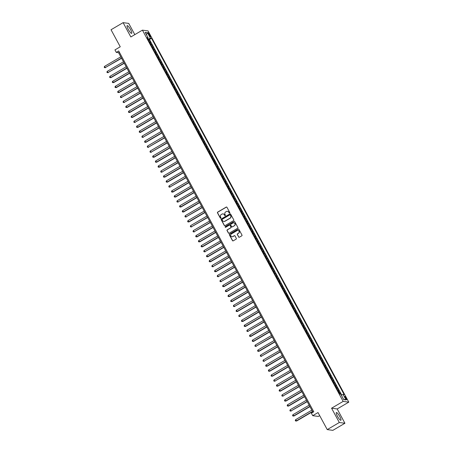 <?xml version="1.0" encoding="UTF-8"?>
<svg xmlns="http://www.w3.org/2000/svg" width="453" height="453" viewBox="0 0 453 453"><rect width="100%" height="100%" fill="white"/><g stroke="black" fill="none" stroke-linecap="round" stroke-linejoin="round"><path stroke-width="0.68" d="M229.62 213.023A0.396 0.379 -82.4 0 0 229.767 212.485L226.959 207.293A0.561 0.544 -82.4 0 0 226.223 207.083L217.695 212.095A0.561 0.544 -82.4 0 0 217.485 212.865L220.288 218.052A0.396 0.379 -82.4 0 0 220.804 218.199A0.396 0.379 -82.4 0 0 220.951 217.661L220.588 216.993A1.801 1.733 -82.4 0 1 221.262 214.535L221.97 214.122A1.801 1.733 -82.4 0 1 224.331 214.79L224.699 215.464A0.396 0.379 -82.4 0 0 225.215 215.611A0.396 0.379 -82.4 0 0 225.362 215.073L224.999 214.399A1.801 1.733 -82.4 0 1 225.668 211.947L226.381 211.528A1.801 1.733 -82.4 0 1 228.742 212.202L229.105 212.876A0.396 0.379 -82.4 0 0 229.62 213.023M339.807 416.573A4.473 0.957 59.6 0 0 336.358 412.558A4.473 0.957 59.6 0 0 337.434 416.256A4.473 0.957 59.6 0 0 340.888 420.271A4.473 0.957 59.6 0 0 339.807 416.573M130.6 29.649A4.473 0.957 59.6 0 0 127.151 25.64A4.473 0.957 59.6 0 0 128.227 29.337A4.473 0.957 59.6 0 0 131.681 33.346A4.473 0.957 59.6 0 0 130.6 29.649M346.245 398.108A1.835 0.391 59.6 0 0 344.829 396.466A1.835 0.391 59.6 0 0 345.277 397.977A1.835 0.391 59.6 0 0 346.692 399.625A1.835 0.391 59.6 0 0 346.245 398.108M238.635 237.027A0.561 0.544 -82.4 0 0 239.371 237.236L241.766 235.832A0.561 0.544 -82.4 0 0 241.976 235.062L238.861 229.297A0.561 0.544 -82.4 0 0 238.119 229.088L229.592 234.105A0.561 0.544 -82.4 0 0 229.382 234.869L232.497 240.634A0.561 0.544 -82.4 0 0 233.238 240.843L236.126 239.144A0.561 0.544 -82.4 0 0 236.336 238.38L235.005 235.911A0.561 0.544 -82.4 0 0 234.263 235.702L232.831 236.545A1.506 1.45 -82.4 0 1 230.702 235.526A1.506 1.45 -82.4 0 1 231.421 233.929L237.032 230.628A1.506 1.45 -82.4 0 1 239.167 231.647A1.506 1.45 -82.4 0 1 238.448 233.244L237.514 233.793A0.561 0.544 -82.4 0 0 237.304 234.558L238.788 237.049A0.561 0.544 -82.4 0 0 239.11 237.31M134.801 34.632L128.726 23.397L123.108 22.65L111.036 29.745L120.255 46.789L114.943 49.909L116.285 52.395L118.703 50.979L313.782 411.771L311.37 413.193L312.712 415.678L318.329 416.426L319.688 415.633M339.308 422.507L344.926 423.255L337.191 408.951L331.573 408.204L339.308 422.507L327.242 429.603L318.023 412.558L312.712 415.678M331.573 408.204L343.159 401.392L142.429 30.147L148.046 30.895L348.782 402.139L343.159 401.392M123.108 22.65L130.843 36.959L142.429 30.147M233.55 220.639A0.561 0.544 -82.4 0 0 233.765 219.869L230.645 214.11A0.561 0.544 -82.4 0 0 229.909 213.895L221.375 218.912A0.561 0.544 -82.4 0 0 221.166 219.677L224.286 225.441A0.561 0.544 -82.4 0 0 225.022 225.651L233.55 220.639M234.75 221.704L237.87 227.468A0.561 0.544 -82.4 0 1 237.661 228.233L229.127 233.25A0.561 0.544 -82.4 0 1 228.391 233.035L227.055 230.571A0.561 0.544 -82.4 0 1 227.27 229.801L230.724 227.768A0.561 0.544 -82.4 0 0 230.939 227.004L230.05 225.368A0.561 0.544 -82.4 0 0 229.314 225.158L225.713 227.276A0.396 0.379 -82.4 0 1 225.152 227.01A0.396 0.379 -82.4 0 1 225.345 226.591L234.014 221.494A0.561 0.544 -82.4 0 1 234.75 221.704M344.926 423.255L332.859 430.35L327.242 429.603M341.709 395.027L149.462 39.473L151.495 38.284L344.15 394.597L343.085 394.455L346.047 399.931L343.742 399.625L339.999 392.734L339.263 393.17M339.025 392.728A2.293 0.368 -28.4 0 1 339.444 392.66L338.368 390.673L338.923 390.746L337.309 387.757L336.573 388.193M336.336 387.751A2.293 0.368 -28.4 0 1 336.755 387.683L335.679 385.696L336.234 385.769L334.62 382.785L333.884 383.215M333.646 382.774A2.293 0.368 -28.4 0 1 334.065 382.706L332.989 380.718L333.544 380.792L331.93 377.808L331.194 378.238M330.956 377.796A2.293 0.368 -28.4 0 1 331.375 377.734L330.299 375.741L330.849 375.814L329.235 372.83L328.499 373.261M328.261 372.825A2.293 0.368 -28.4 0 1 328.685 372.757L327.604 370.764L328.159 370.837L326.545 367.853L325.809 368.283M325.571 367.847A2.293 0.368 -28.4 0 1 325.99 367.779L324.914 365.786L325.469 365.86L323.855 362.876L323.119 363.312M322.881 362.87A2.293 0.368 -28.4 0 1 323.3 362.802L322.225 360.815L322.779 360.888L321.166 357.898L320.43 358.334M320.192 357.893A2.293 0.368 -28.4 0 1 320.611 357.825L319.535 355.837L320.09 355.911L318.476 352.921L317.74 353.357M317.502 352.915A2.293 0.368 -28.4 0 1 317.921 352.847L316.845 350.86L317.4 350.933L315.781 347.949L315.045 348.38M314.807 347.938A2.293 0.368 -28.4 0 1 315.231 347.876L314.15 345.882L314.705 345.956L313.091 342.972L312.355 343.402M312.117 342.966A2.293 0.368 -28.4 0 1 312.536 342.898L311.46 340.905L312.015 340.979L310.401 337.995L309.665 338.425M309.427 337.989A2.293 0.368 -28.4 0 1 309.846 337.921L308.77 335.928L309.325 336.001L307.712 333.017L306.975 333.448M306.738 333.012A2.293 0.368 -28.4 0 1 307.157 332.944L306.081 330.95L306.636 331.03L305.022 328.04L304.286 328.476M304.048 328.034A2.293 0.368 -28.4 0 1 304.467 327.966L303.391 325.979L303.946 326.052L302.327 323.063L301.59 323.499M301.353 323.057A2.293 0.368 -28.4 0 1 301.777 322.989L300.701 321.001L301.251 321.075L299.637 318.091L298.901 318.521M298.663 318.08A2.293 0.368 -28.4 0 1 299.082 318.012L298.006 316.024L298.561 316.098L296.947 313.114L296.211 313.544M295.973 313.102A2.293 0.368 -28.4 0 1 296.392 313.04L295.316 311.047L295.871 311.12L294.257 308.136L293.521 308.567M293.284 308.131A2.293 0.368 -28.4 0 1 293.703 308.063L292.627 306.069L293.182 306.143L291.568 303.159L290.832 303.589M290.594 303.153A2.293 0.368 -28.4 0 1 291.013 303.085L289.937 301.092L290.492 301.166L288.878 298.182L288.136 298.618M287.898 298.176A2.293 0.368 -28.4 0 1 288.323 298.108L286.183 293.204L285.447 293.64M285.209 293.199A2.293 0.368 -28.4 0 1 285.628 293.131L284.552 291.143L285.107 291.217L283.493 288.227L282.757 288.663M282.519 288.221A2.293 0.368 -28.4 0 1 282.938 288.153L281.862 286.166L282.417 286.239L280.803 283.255L280.067 283.686M279.829 283.244A2.293 0.368 -28.4 0 1 280.248 283.182L279.173 281.188L279.728 281.262L278.114 278.278L277.378 278.708M277.14 278.272A2.293 0.368 -28.4 0 1 277.559 278.204L276.483 276.211L277.038 276.285L275.424 273.301L274.688 273.731M274.45 273.295A2.293 0.368 -28.4 0 1 274.869 273.227L273.793 271.234L274.342 271.307L272.729 268.323L271.993 268.754M271.755 268.318A2.293 0.368 -28.4 0 1 272.179 268.25L270.039 263.346L269.303 263.782M269.065 263.34A2.293 0.368 -28.4 0 1 269.484 263.272L268.408 261.285L268.963 261.358L267.349 258.369L266.613 258.805M266.375 258.363A2.293 0.368 -28.4 0 1 266.794 258.295L265.718 256.307L266.273 256.381L264.66 253.397L263.923 253.827M263.686 253.386A2.293 0.368 -28.4 0 1 264.105 253.318L263.029 251.33L263.584 251.404L261.97 248.42L261.234 248.85M260.996 248.408A2.293 0.368 -28.4 0 1 261.415 248.346L260.339 246.353L260.894 246.426L259.275 243.442L258.538 243.873M258.301 243.437A2.293 0.368 -28.4 0 1 258.725 243.369L257.644 241.375L258.199 241.449L256.585 238.465L255.849 238.895M255.611 238.459A2.293 0.368 -28.4 0 1 256.03 238.391L254.954 236.398L255.509 236.472L253.895 233.488L253.159 233.924M252.921 233.482A2.293 0.368 -28.4 0 1 253.34 233.414L252.264 231.426L252.819 231.5L251.205 228.51L250.469 228.946M250.232 228.505A2.293 0.368 -28.4 0 1 250.651 228.437L249.575 226.449L250.13 226.523L248.516 223.533L247.78 223.969M247.542 223.527A2.293 0.368 -28.4 0 1 247.961 223.459L246.885 221.472L247.44 221.545L245.82 218.561L245.084 218.992M244.846 218.55A2.293 0.368 -28.4 0 1 245.271 218.488L244.195 216.494L244.745 216.568L243.131 213.584L242.395 214.014M242.157 213.578A2.293 0.368 -28.4 0 1 242.576 213.51L241.5 211.517L242.055 211.591L240.441 208.607L239.705 209.037M239.467 208.601A2.293 0.368 -28.4 0 1 239.886 208.533L238.81 206.54L239.365 206.613L237.751 203.629L237.015 204.06M236.777 203.624A2.293 0.368 -28.4 0 1 237.196 203.556L236.121 201.562L236.676 201.642L235.062 198.652L234.326 199.088M234.088 198.646A2.293 0.368 -28.4 0 1 234.507 198.578L233.431 196.591L233.986 196.664L232.372 193.674L231.63 194.111M231.398 193.669A2.293 0.368 -28.4 0 1 231.817 193.601L230.741 191.613L231.29 191.687L229.677 188.703L228.941 189.133M228.703 188.691A2.293 0.368 -28.4 0 1 229.122 188.624L228.046 186.636L228.601 186.71L226.987 183.725L226.251 184.156M226.013 183.714A2.293 0.368 -28.4 0 1 226.432 183.652L225.356 181.659L225.911 181.732L224.297 178.748L223.561 179.178M223.323 178.742A2.293 0.368 -28.4 0 1 223.742 178.675L222.666 176.681L223.221 176.755L221.608 173.771L220.871 174.201M220.634 173.765A2.293 0.368 -28.4 0 1 221.053 173.697L219.977 171.704L220.532 171.778L218.918 168.793L218.182 169.229M217.944 168.788A2.293 0.368 -28.4 0 1 218.363 168.72L217.287 166.732L217.842 166.806L216.223 163.816L215.486 164.252M215.249 163.81A2.293 0.368 -28.4 0 1 215.673 163.743L213.533 158.839L212.797 159.275M212.559 158.833A2.293 0.368 -28.4 0 1 212.978 158.765L211.902 156.778L212.457 156.851L210.843 153.867L210.107 154.297M209.869 153.856A2.293 0.368 -28.4 0 1 210.288 153.794L209.212 151.8L209.767 151.874L208.154 148.89L207.417 149.32M207.18 148.884A2.293 0.368 -28.4 0 1 207.599 148.816L206.523 146.823L207.078 146.897L205.464 143.912L204.728 144.343M204.49 143.907A2.293 0.368 -28.4 0 1 204.909 143.839L203.833 141.846L204.388 141.919L202.768 138.935L202.032 139.365M201.795 138.929A2.293 0.368 -28.4 0 1 202.219 138.861L200.079 133.958L199.343 134.394M199.105 133.952A2.293 0.368 -28.4 0 1 199.524 133.884L198.448 131.897L199.003 131.97L197.389 128.98L196.653 129.416M196.415 128.975A2.293 0.368 -28.4 0 1 196.834 128.907L195.758 126.919L196.313 126.993L194.699 124.009L193.963 124.439M193.725 123.997A2.293 0.368 -28.4 0 1 194.144 123.929L193.069 121.942L193.624 122.016L192.01 119.031L191.274 119.462M191.036 119.02A2.293 0.368 -28.4 0 1 191.455 118.958L190.379 116.965L190.934 117.038L189.314 114.054L188.578 114.484M188.34 114.048A2.293 0.368 -28.4 0 1 188.765 113.98L187.689 111.987L188.238 112.061L186.625 109.077L185.889 109.507M185.651 109.071A2.293 0.368 -28.4 0 1 186.07 109.003L184.994 107.01L185.549 107.084L183.935 104.099L183.199 104.535M182.961 104.094A2.293 0.368 -28.4 0 1 183.38 104.026L182.304 102.038L182.859 102.112L181.245 99.122L180.509 99.558M180.271 99.116A2.293 0.368 -28.4 0 1 180.69 99.048L179.614 97.061L180.169 97.135L178.556 94.145L177.819 94.581M177.582 94.139A2.293 0.368 -28.4 0 1 178.001 94.071L176.925 92.084L177.48 92.157L175.866 89.173L175.124 89.603M174.892 89.162A2.293 0.368 -28.4 0 1 175.311 89.099L174.235 87.106L174.784 87.18L173.171 84.196L172.434 84.626M172.197 84.19A2.293 0.368 -28.4 0 1 172.616 84.122L171.54 82.129L172.095 82.203L170.481 79.218L169.745 79.649M169.507 79.213A2.293 0.368 -28.4 0 1 169.926 79.145L168.85 77.152L169.405 77.225L167.791 74.241L167.055 74.671M166.817 74.235A2.293 0.368 -28.4 0 1 167.236 74.167L166.16 72.174L166.715 72.254L165.102 69.264L164.365 69.7M164.128 69.258A2.293 0.368 -28.4 0 1 164.547 69.19L163.471 67.203L164.026 67.276L162.412 64.286L161.676 64.722M161.438 64.281A2.293 0.368 -28.4 0 1 161.857 64.213L160.781 62.225L161.336 62.299L159.716 59.315L158.98 59.745M158.743 59.303A2.293 0.368 -28.4 0 1 159.167 59.235L158.086 57.248L158.641 57.321L157.027 54.337L156.291 54.768M156.053 54.326A2.293 0.368 -28.4 0 1 156.472 54.264L155.396 52.271L155.951 52.344L154.337 49.36L153.601 49.79M153.363 49.354A2.293 0.368 -28.4 0 1 153.782 49.286L152.706 47.293L153.261 47.367L151.647 44.383L151.092 44.309A2.293 0.368 151.6 0 0 150.673 44.377M150.911 44.813L151.647 44.383M148.567 34.151L149.162 35.249A1.778 0.379 59.6 0 0 150.532 36.84A1.778 0.379 59.6 0 0 150.102 35.374L149.513 34.275A1.778 0.379 59.6 0 0 148.137 32.684A1.778 0.379 59.6 0 0 148.567 34.151M151.495 38.284L150.43 38.143L147.876 39.201M340.781 394.15L339.716 394.008L147.061 37.69L148.12 37.831L145.164 32.361L147.468 32.667L150.43 38.143M149.462 39.473L148.958 39.405L150.572 42.389L150.017 42.316A2.293 0.368 151.6 0 0 149.598 42.384M153.782 49.286L154.337 49.36M156.472 54.264L157.027 54.337M159.167 59.235L159.716 59.315M161.857 64.213L162.412 64.286M164.547 69.19L165.102 69.264M167.236 74.167L167.791 74.241M169.926 79.145L170.481 79.218M172.616 84.122L173.171 84.196M175.311 89.099L175.866 89.173M178.001 94.071L178.556 94.145M180.69 99.048L181.245 99.122M183.38 104.026L183.935 104.099M186.07 109.003L186.625 109.077M188.765 113.98L189.314 114.054M191.455 118.958L192.01 119.031M194.144 123.929L194.699 124.009M196.834 128.907L197.389 128.98M199.524 133.884L200.079 133.958M202.219 138.861L202.768 138.935M204.909 143.839L205.464 143.912M207.599 148.816L208.154 148.89M210.288 153.794L210.843 153.867M212.978 158.765L213.533 158.839M215.673 163.743L216.223 163.816M218.363 168.72L218.918 168.793M221.053 173.697L221.608 173.771M223.742 178.675L224.297 178.748M226.432 183.652L226.987 183.725M229.122 188.624L229.677 188.703M231.817 193.601L232.372 193.674M234.507 198.578L235.062 198.652M237.196 203.556L237.751 203.629M239.886 208.533L240.441 208.607M242.576 213.51L243.131 213.584M245.271 218.488L245.82 218.561M247.961 223.459L248.516 223.533M250.651 228.437L251.205 228.51M253.34 233.414L253.895 233.488M256.03 238.391L256.585 238.465M258.725 243.369L259.275 243.442M261.415 248.346L261.97 248.42M264.105 253.318L264.66 253.397M266.794 258.295L267.349 258.369M269.484 263.272L270.039 263.346M272.179 268.25L272.729 268.323M274.869 273.227L275.424 273.301M277.559 278.204L278.114 278.278M280.248 283.182L280.803 283.255M282.938 288.153L283.493 288.227M285.628 293.131L286.183 293.204M288.323 298.108L288.878 298.182M291.013 303.085L291.568 303.159M293.703 308.063L294.257 308.136M296.392 313.04L296.947 313.114M299.082 318.012L299.637 318.091M301.777 322.989L302.327 323.063M304.467 327.966L305.022 328.04M307.157 332.944L307.712 333.017M309.846 337.921L310.401 337.995M312.536 342.898L313.091 342.972M315.231 347.876L315.781 347.949M317.921 352.847L318.476 352.921M320.611 357.825L321.166 357.898M323.3 362.802L323.855 362.876M325.99 367.779L326.545 367.853M328.685 372.757L329.235 372.83M331.375 377.734L331.93 377.808M334.065 382.706L334.62 382.785M336.755 387.683L337.309 387.757M339.444 392.66L339.999 392.734M147.893 39.196L147.474 38.426M337.191 408.951L348.782 402.139M116.285 52.395L118.567 52.701L312.972 412.247M119.377 52.225L118.567 52.701M148.222 39.841L148.958 39.405M147.463 38.437L148.12 37.831M152.706 47.293A2.293 0.368 151.6 0 0 152.287 47.361M155.396 52.271A2.293 0.368 151.6 0 0 154.977 52.338M158.086 57.248A2.293 0.368 151.6 0 0 157.667 57.316M160.781 62.225A2.293 0.368 151.6 0 0 160.356 62.293M163.471 67.203A2.293 0.368 151.6 0 0 163.052 67.265M166.16 72.174A2.293 0.368 151.6 0 0 165.741 72.242M168.85 77.152A2.293 0.368 151.6 0 0 168.431 77.22M171.54 82.129A2.293 0.368 151.6 0 0 171.121 82.197M174.235 87.106A2.293 0.368 151.6 0 0 173.81 87.174M176.925 92.084A2.293 0.368 151.6 0 0 176.506 92.152M179.614 97.061A2.293 0.368 151.6 0 0 179.195 97.129M182.304 102.038A2.293 0.368 151.6 0 0 181.885 102.101M184.994 107.01A2.293 0.368 151.6 0 0 184.575 107.078M187.689 111.987A2.293 0.368 151.6 0 0 187.265 112.055M190.379 116.965A2.293 0.368 151.6 0 0 189.96 117.033M193.069 121.942A2.293 0.368 151.6 0 0 192.65 122.01M195.758 126.919A2.293 0.368 151.6 0 0 195.339 126.987M198.448 131.897A2.293 0.368 151.6 0 0 198.029 131.959M201.138 136.868A2.293 0.368 151.6 0 0 200.719 136.936M203.833 141.846A2.293 0.368 151.6 0 0 203.414 141.914M206.523 146.823A2.293 0.368 151.6 0 0 206.104 146.891M209.212 151.8A2.293 0.368 151.6 0 0 208.793 151.868M211.902 156.778A2.293 0.368 151.6 0 0 211.483 156.846M214.592 161.755A2.293 0.368 151.6 0 0 214.173 161.823M217.287 166.732A2.293 0.368 151.6 0 0 216.862 166.795M219.977 171.704A2.293 0.368 151.6 0 0 219.558 171.772M222.666 176.681A2.293 0.368 151.6 0 0 222.247 176.749M225.356 181.659A2.293 0.368 151.6 0 0 224.937 181.727M228.046 186.636A2.293 0.368 151.6 0 0 227.627 186.704M230.741 191.613A2.293 0.368 151.6 0 0 230.317 191.681M233.431 196.591A2.293 0.368 151.6 0 0 233.012 196.653M236.121 201.562A2.293 0.368 151.6 0 0 235.702 201.63M238.81 206.54A2.293 0.368 151.6 0 0 238.391 206.608M241.5 211.517A2.293 0.368 151.6 0 0 241.081 211.585M244.195 216.494A2.293 0.368 151.6 0 0 243.771 216.562M246.885 221.472A2.293 0.368 151.6 0 0 246.466 221.54M249.575 226.449A2.293 0.368 151.6 0 0 249.156 226.517M252.264 231.426A2.293 0.368 151.6 0 0 251.845 231.489M254.954 236.398A2.293 0.368 151.6 0 0 254.535 236.466M257.644 241.375A2.293 0.368 151.6 0 0 257.225 241.443M260.339 246.353A2.293 0.368 151.6 0 0 259.92 246.421M263.029 251.33A2.293 0.368 151.6 0 0 262.61 251.398M265.718 256.307A2.293 0.368 151.6 0 0 265.299 256.375M268.408 261.285A2.293 0.368 151.6 0 0 267.989 261.347M271.098 266.256A2.293 0.368 151.6 0 0 270.679 266.324M273.793 271.234A2.293 0.368 151.6 0 0 273.369 271.302M276.483 276.211A2.293 0.368 151.6 0 0 276.064 276.279M279.173 281.188A2.293 0.368 151.6 0 0 278.754 281.256M281.862 286.166A2.293 0.368 151.6 0 0 281.443 286.234M284.552 291.143A2.293 0.368 151.6 0 0 284.133 291.211M287.247 296.12A2.293 0.368 151.6 0 0 286.823 296.183M289.937 301.092A2.293 0.368 151.6 0 0 289.518 301.16M292.627 306.069A2.293 0.368 151.6 0 0 292.208 306.137M295.316 311.047A2.293 0.368 151.6 0 0 294.897 311.115M298.006 316.024A2.293 0.368 151.6 0 0 297.587 316.092M300.701 321.001A2.293 0.368 151.6 0 0 300.277 321.069M303.391 325.979A2.293 0.368 151.6 0 0 302.972 326.041M306.081 330.95A2.293 0.368 151.6 0 0 305.662 331.018M308.77 335.928A2.293 0.368 151.6 0 0 308.351 335.996M311.46 340.905A2.293 0.368 151.6 0 0 311.041 340.973M314.15 345.882A2.293 0.368 151.6 0 0 313.731 345.95M316.845 350.86A2.293 0.368 151.6 0 0 316.426 350.928M319.535 355.837A2.293 0.368 151.6 0 0 319.116 355.905M322.225 360.815A2.293 0.368 151.6 0 0 321.806 360.877M324.914 365.786A2.293 0.368 151.6 0 0 324.495 365.854M327.604 370.764A2.293 0.368 151.6 0 0 327.185 370.831M330.299 375.741A2.293 0.368 151.6 0 0 329.875 375.809M332.989 380.718A2.293 0.368 151.6 0 0 332.57 380.786M335.679 385.696A2.293 0.368 151.6 0 0 335.26 385.763M338.368 390.673A2.293 0.368 151.6 0 0 337.949 390.735M341.341 395.18L343.085 394.455M146.461 34.762L147.468 32.667M346.047 399.931L343.555 399.286M229.461 213.069A0.396 0.379 -82.4 0 1 229.258 212.893L228.895 212.225A1.801 1.733 -82.4 0 0 227.536 211.319M223.131 213.912A1.801 1.733 -82.4 0 1 224.484 214.813L224.847 215.486A0.396 0.379 -82.4 0 0 225.056 215.662M226.636 207.032A0.561 0.544 -82.4 0 0 226.375 207.106L217.848 212.117A0.561 0.544 -82.4 0 0 217.633 212.882L220.441 218.074A0.396 0.379 -82.4 0 0 220.645 218.25M230.322 213.844A0.561 0.544 -82.4 0 0 230.062 213.918L221.528 218.929A0.561 0.544 -82.4 0 0 221.319 219.699L224.439 225.464A0.561 0.544 -82.4 0 0 224.762 225.724M230.271 215.033A0.396 0.379 -82.4 0 0 229.756 214.886L222.27 219.286A0.396 0.379 -82.4 0 0 222.123 219.824L222.502 220.532A1.801 1.733 -82.4 0 0 224.869 221.206L229.982 218.199A1.801 1.733 -82.4 0 0 230.656 215.741L230.424 215.056A0.396 0.379 -82.4 0 0 230.067 214.858M223.861 221.438A1.801 1.733 -82.4 0 0 225.016 221.228L224.869 221.206M230.424 215.056L230.809 215.764A1.801 1.733 -82.4 0 1 230.135 218.216L225.016 221.228M229.728 225.101A0.561 0.544 -82.4 0 1 230.203 225.39L231.087 227.027A0.561 0.544 -82.4 0 1 230.877 227.791L227.417 229.824A0.561 0.544 -82.4 0 0 227.208 230.588L228.544 233.057A0.561 0.544 -82.4 0 0 228.867 233.323M234.428 221.438A0.561 0.544 -82.4 0 0 234.167 221.511L225.492 226.608A0.396 0.379 -82.4 0 0 225.554 227.327M234.314 225.662A1.506 1.45 -82.4 0 0 233.81 222.865A1.506 1.45 -82.4 0 0 232.904 223.046L230.922 224.212A0.561 0.544 -82.4 0 0 230.713 224.977L231.602 226.613A0.561 0.544 -82.4 0 0 232.338 226.823L234.467 225.679A1.506 1.45 -82.4 0 0 233.884 222.876M232.078 226.896A0.561 0.544 -82.4 0 0 232.491 226.845L232.338 226.823M234.467 225.679L232.491 226.845M238.018 230.458A1.506 1.45 -82.4 0 1 238.601 233.261L237.661 233.816A0.561 0.544 -82.4 0 0 237.451 234.58L238.788 237.049M232.004 236.738A1.506 1.45 -82.4 0 0 232.984 236.562L232.831 236.545M234.677 235.645A0.561 0.544 -82.4 0 0 234.416 235.719L232.984 236.562M238.533 229.037A0.561 0.544 -82.4 0 0 238.272 229.11L229.745 234.122A0.561 0.544 -82.4 0 0 229.535 234.892L232.649 240.651A0.561 0.544 -82.4 0 0 232.972 240.917M120.798 56.829L104.535 66.387L105.204 67.627L121.58 58.278M105.583 67.678L104.49 67.639L105.204 67.627L121.472 58.069M104.49 67.639L104.218 67.14L104.535 66.387M123.488 61.806L107.225 71.359L107.899 72.605L124.275 63.256M108.278 72.656L107.18 72.616L107.899 72.605L124.162 63.046M107.18 72.616L106.914 72.118L107.225 71.359M126.177 66.778L109.915 76.336L110.968 77.633L126.965 68.233M110.968 77.633L109.869 77.593L110.589 77.582L126.851 68.024M109.869 77.593L109.603 77.095L109.915 76.336M128.867 71.755L112.604 81.314L113.658 82.61L129.654 73.21M113.658 82.61L112.565 82.571L113.278 82.559L129.541 73.001M112.565 82.571L112.293 82.072L112.604 81.314M131.563 76.733L115.294 86.291L116.347 87.588L132.344 78.182M116.347 87.588L115.255 87.548L115.968 87.537L132.231 77.978M115.255 87.548L114.983 87.05L115.294 86.291M134.252 81.71L117.984 91.268L119.037 92.559L135.034 83.159M119.037 92.559L117.944 92.52L118.658 92.508L134.926 82.956M117.944 92.52L117.672 92.021L117.984 91.268M136.942 86.687L120.679 96.246L121.347 97.486L137.729 88.137M121.732 97.537L120.634 97.497L121.347 97.486L137.616 87.933M120.634 97.497L120.368 96.999L120.679 96.246M139.632 91.665L123.369 101.217L124.043 102.463L140.419 93.114M124.422 102.514L123.324 102.474L124.043 102.463L140.305 92.905M123.324 102.474L123.057 101.976L123.369 101.217M142.321 96.636L126.059 106.195L127.112 107.491L143.108 98.091M127.112 107.491L126.013 107.452L126.732 107.44L142.995 97.882M126.013 107.452L125.747 106.953L126.059 106.195M145.011 101.614L128.748 111.172L129.801 112.469L145.798 103.069M129.801 112.469L128.709 112.429L129.422 112.418L145.685 102.859M128.709 112.429L128.437 111.931L128.748 111.172M147.706 106.591L131.438 116.149L132.491 117.446L148.488 108.046M132.491 117.446L131.398 117.406L132.112 117.395L148.374 107.837M131.398 117.406L131.127 116.908L131.438 116.149M150.396 111.568L134.133 121.127L134.801 122.372L151.177 113.018M135.181 122.418L134.088 122.378L134.801 122.372L151.07 112.814M134.088 122.378L133.822 121.885L134.133 121.127M153.086 116.546L136.823 126.104L137.876 127.395L153.873 117.995M137.876 127.395L136.778 127.355L137.497 127.344L153.76 117.791M136.778 127.355L136.512 126.857L136.823 126.104M155.775 121.523L139.513 131.081L140.566 132.372L156.562 122.973M140.566 132.372L139.467 132.333L140.187 132.321L156.449 122.763M139.467 132.333L139.201 131.834L139.513 131.081M158.465 126.5L142.202 136.053L142.876 137.299L159.252 127.95M143.256 137.35L142.163 137.31L142.876 137.299L159.139 127.74M142.163 137.31L141.891 136.812L142.202 136.053M161.16 131.472L144.892 141.03L145.945 142.327L161.942 132.927M145.945 142.327L144.852 142.287L145.566 142.276L161.829 132.718M144.852 142.287L144.581 141.789L144.892 141.03M163.85 136.449L147.587 146.008L148.256 147.253L164.632 137.905M148.635 147.304L147.542 147.265L148.256 147.253L164.524 137.695M147.542 147.265L147.27 146.766L147.587 146.008M166.54 141.427L150.277 150.985L150.951 152.231L167.327 142.876M151.33 152.282L150.232 152.242L150.951 152.231L167.214 142.672M150.232 152.242L149.966 151.744L150.277 150.985M169.229 146.404L152.967 155.962L154.02 157.253L170.017 147.854M154.02 157.253L152.921 157.214L153.641 157.202L169.903 147.65M152.921 157.214L152.655 156.715L152.967 155.962M171.919 151.381L155.656 160.94L156.71 162.231L172.706 152.831M156.71 162.231L155.617 162.191L156.33 162.18L172.593 152.627M155.617 162.191L155.345 161.693L155.656 160.94M174.615 156.359L158.346 165.911L159.399 167.208L175.396 157.808M159.399 167.208L158.307 167.168L159.02 167.157L175.283 157.599M158.307 167.168L158.035 166.67L158.346 165.911M177.304 161.33L161.041 170.889L161.71 172.134L178.086 162.786M162.089 172.185L160.996 172.146L161.71 172.134L177.978 162.576M160.996 172.146L160.724 171.647L161.041 170.889M179.994 166.308L163.731 175.866L164.784 177.163L180.781 167.763M164.784 177.163L163.686 177.123L164.405 177.112L180.668 167.553M163.686 177.123L163.42 176.625L163.731 175.866M182.684 171.285L166.421 180.843L167.474 182.14L183.471 172.74M167.474 182.14L166.376 182.1L167.095 182.089L183.357 172.531M166.376 182.1L166.109 181.602L166.421 180.843M185.373 176.262L169.111 185.821L169.784 187.066L186.16 177.712M170.164 187.112L169.071 187.072L169.784 187.066L186.047 177.508M169.071 187.072L168.799 186.579L169.111 185.821M188.069 181.24L171.8 190.798L172.853 192.089L188.85 182.689M172.853 192.089L171.761 192.049L172.474 192.038L188.737 182.485M171.761 192.049L171.489 191.551L171.8 190.798M190.758 186.217L174.49 195.775L175.543 197.066L191.54 187.667M175.543 197.066L174.45 197.027L175.164 197.015L191.432 187.457M174.45 197.027L174.179 196.528L174.49 195.775M193.448 191.194L177.185 200.747L177.853 201.993L194.235 192.644M178.239 202.044L177.14 202.004L177.853 201.993L194.122 192.434M177.14 202.004L176.874 201.506L177.185 200.747M196.138 196.166L179.875 205.724L180.928 207.021L196.925 197.621M180.928 207.021L179.83 206.981L180.549 206.97L196.812 197.412M179.83 206.981L179.564 206.483L179.875 205.724M198.827 201.143L182.565 210.702L183.618 211.998L199.614 202.599M183.618 211.998L182.519 211.959L183.239 211.947L199.501 202.389M182.519 211.959L182.253 211.46L182.565 210.702M201.517 206.121L185.254 215.679L185.928 216.925L202.304 207.57M186.308 216.976L185.215 216.936L185.928 216.925L202.191 207.366M185.215 216.936L184.943 216.438L185.254 215.679M204.212 211.098L187.944 220.656L188.997 221.947L204.994 212.548M188.997 221.947L187.904 221.908L188.618 221.896L204.881 212.344M187.904 221.908L187.633 221.409L187.944 220.656M206.902 216.075L190.639 225.634L191.308 226.874L207.684 217.525M191.687 226.925L190.594 226.885L191.308 226.874L207.576 217.321M190.594 226.885L190.328 226.387L190.639 225.634M209.592 221.053L193.329 230.605L194.003 231.851L210.379 222.502M194.382 231.902L193.284 231.862L194.003 231.851L210.266 222.293M193.284 231.862L193.018 231.364L193.329 230.605M212.281 226.024L196.019 235.583L197.072 236.879L213.069 227.48M197.072 236.879L195.973 236.84L196.693 236.828L212.955 227.27M195.973 236.84L195.707 236.341L196.019 235.583M214.971 231.002L198.708 240.56L199.762 241.857L215.758 232.457M199.762 241.857L198.669 241.817L199.382 241.806L215.645 232.247M198.669 241.817L198.397 241.319L198.708 240.56M217.666 235.979L201.398 245.537L202.451 246.834L218.448 237.434M202.451 246.834L201.359 246.794L202.072 246.783L218.335 237.225M201.359 246.794L201.087 246.296L201.398 245.537M220.356 240.956L204.093 250.515L204.762 251.76L221.138 242.406M205.141 251.806L204.048 251.766L204.762 251.76L221.03 242.202M204.048 251.766L203.776 251.273L204.093 250.515M223.046 245.934L206.783 255.492L207.836 256.783L223.833 247.383M207.836 256.783L206.738 256.743L207.457 256.732L223.72 247.179M206.738 256.743L206.472 256.245L206.783 255.492M225.736 250.911L209.473 260.469L210.526 261.76L226.523 252.361M210.526 261.76L209.428 261.721L210.147 261.709L226.409 252.151M209.428 261.721L209.161 261.222L209.473 260.469M228.425 255.888L212.163 265.441L212.836 266.687L229.212 257.338M213.216 266.738L212.123 266.698L212.836 266.687L229.099 257.128M212.123 266.698L211.851 266.2L212.163 265.441M231.121 260.86L214.852 270.418L215.905 271.715L231.902 262.315M215.905 271.715L214.813 271.675L215.526 271.664L231.789 262.106M214.813 271.675L214.541 271.177L214.852 270.418M233.81 265.837L217.548 275.396L218.216 276.641L234.592 267.293M218.595 276.692L217.502 276.653L218.216 276.641L234.484 267.083M217.502 276.653L217.23 276.154L217.548 275.396M236.5 270.815L220.237 280.373L220.911 281.619L237.287 272.264M221.291 281.67L220.192 281.63L220.911 281.619L237.174 272.06M220.192 281.63L219.926 281.132L220.237 280.373M239.19 275.792L222.927 285.35L223.98 286.641L239.977 277.242M223.98 286.641L222.882 286.602L223.601 286.59L239.864 277.038M222.882 286.602L222.616 286.109L222.927 285.35M241.879 280.769L225.617 290.328L226.67 291.619L242.666 282.219M226.67 291.619L225.577 291.579L226.29 291.568L242.553 282.015M225.577 291.579L225.305 291.081L225.617 290.328M244.575 285.747L228.306 295.299L229.36 296.596L245.356 287.196M229.36 296.596L228.267 296.556L228.98 296.545L245.243 286.987M228.267 296.556L227.995 296.058L228.306 295.299M247.264 290.718L230.996 300.277L232.049 301.573L248.046 292.174M232.049 301.573L230.956 301.534L231.67 301.522L247.938 291.964M230.956 301.534L230.685 301.035L230.996 300.277M249.954 295.696L233.691 305.254L234.36 306.5L250.741 297.151M234.745 306.551L233.646 306.511L234.36 306.5L250.628 296.942M233.646 306.511L233.38 306.013L233.691 305.254M252.644 300.673L236.381 310.231L237.434 311.528L253.431 302.128M237.434 311.528L236.336 311.488L237.055 311.477L253.318 301.919M236.336 311.488L236.07 310.99L236.381 310.231M255.333 305.65L239.071 315.209L239.745 316.454L256.121 307.1M240.124 316.5L239.025 316.46L239.745 316.454L256.007 306.896M239.025 316.46L238.759 315.968L239.071 315.209M258.023 310.628L241.76 320.186L242.814 321.477L258.81 312.077M242.814 321.477L241.721 321.437L242.434 321.426L258.697 311.874M241.721 321.437L241.449 320.939L241.76 320.186M260.718 315.605L244.45 325.163L245.503 326.454L261.5 317.055M245.503 326.454L244.41 326.415L245.124 326.403L261.387 316.845M244.41 326.415L244.139 325.917L244.45 325.163M263.408 320.582L247.145 330.135L247.814 331.381L264.19 322.032M248.193 331.432L247.1 331.392L247.814 331.381L264.082 321.823M247.1 331.392L246.834 330.894L247.145 330.135M266.098 325.554L249.835 335.112L250.888 336.409L266.885 327.009M250.888 336.409L249.79 336.369L250.509 336.358L266.772 326.8M249.79 336.369L249.524 335.871L249.835 335.112M268.788 330.531L252.525 340.09L253.578 341.386L269.575 331.987M253.578 341.386L252.48 341.347L253.199 341.335L269.461 331.777M252.48 341.347L252.213 340.849L252.525 340.09M271.477 335.509L255.215 345.067L255.888 346.313L272.264 336.958M256.268 346.364L255.175 346.324L255.888 346.313L272.151 336.755M255.175 346.324L254.903 345.826L255.215 345.067M274.173 340.486L257.904 350.044L258.957 351.335L274.954 341.936M258.957 351.335L257.865 351.296L258.578 351.285L274.841 341.732M257.865 351.296L257.593 350.803L257.904 350.044M276.862 345.463L260.6 355.022L261.268 356.262L277.644 346.913M261.647 356.313L260.554 356.273L261.268 356.262L277.536 346.709M260.554 356.273L260.282 355.775L260.6 355.022M279.552 350.441L263.289 359.993L263.963 361.239L280.339 351.89M264.342 361.29L263.244 361.251L263.963 361.239L280.226 351.681M263.244 361.251L262.978 360.752L263.289 359.993M282.242 355.412L265.979 364.971L267.032 366.267L283.029 356.868M267.032 366.267L265.934 366.228L266.653 366.217L282.915 356.658M265.934 366.228L265.668 365.73L265.979 364.971M284.931 360.39L268.669 369.948L269.722 371.245L285.718 361.845M269.722 371.245L268.629 371.205L269.342 371.194L285.605 361.636M268.629 371.205L268.357 370.707L268.669 369.948M287.627 365.367L271.358 374.925L272.412 376.222L288.408 366.822M272.412 376.222L271.319 376.183L272.032 376.171L288.295 366.613M271.319 376.183L271.047 375.684L271.358 374.925M290.316 370.344L274.054 379.903L274.722 381.149L291.098 371.794M275.101 381.194L274.008 381.154L274.722 381.149L290.99 371.59M274.008 381.154L273.737 380.662L274.054 379.903M293.006 375.322L276.743 384.88L277.797 386.171L293.793 376.771M277.797 386.171L276.698 386.132L277.417 386.12L293.68 376.568M276.698 386.132L276.432 385.633L276.743 384.88M295.696 380.299L279.433 389.857L280.486 391.149L296.483 381.749M280.486 391.149L279.388 391.109L280.107 391.098L296.37 381.539M279.388 391.109L279.122 390.611L279.433 389.857M298.385 385.276L282.123 394.829L282.797 396.075L299.173 386.726M283.176 396.126L282.083 396.086L282.797 396.075L299.059 386.517M282.083 396.086L281.811 395.588L282.123 394.829M301.081 390.248L284.812 399.806L285.866 401.103L301.862 391.703M285.866 401.103L284.773 401.064L285.486 401.052L301.749 391.494M284.773 401.064L284.501 400.565L284.812 399.806M303.77 395.226L287.502 404.784L288.555 406.081L304.552 396.681M288.555 406.081L287.462 406.041L288.176 406.03L304.444 396.471M287.462 406.041L287.191 405.543L287.502 404.784M306.46 400.203L290.197 409.761L290.866 411.007L307.247 401.652M291.251 411.058L290.152 411.018L290.866 411.007L307.134 401.449M290.152 411.018L289.886 410.52L290.197 409.761M309.15 405.18L292.887 414.738L293.94 416.03L309.937 406.63M293.94 416.03L292.842 415.99L293.561 415.979L309.824 406.426M292.842 415.99L292.576 415.497L292.887 414.738M311.84 410.158L295.577 419.716L296.63 421.007L312.627 411.607M296.63 421.007L295.532 420.967L296.251 420.956L312.513 411.403M295.532 420.967L295.265 420.469L295.577 419.716M151.092 44.309L150.017 42.316M148.844 34.666L149.513 34.275M149.456 35.753L150.102 35.374"/></g></svg>
